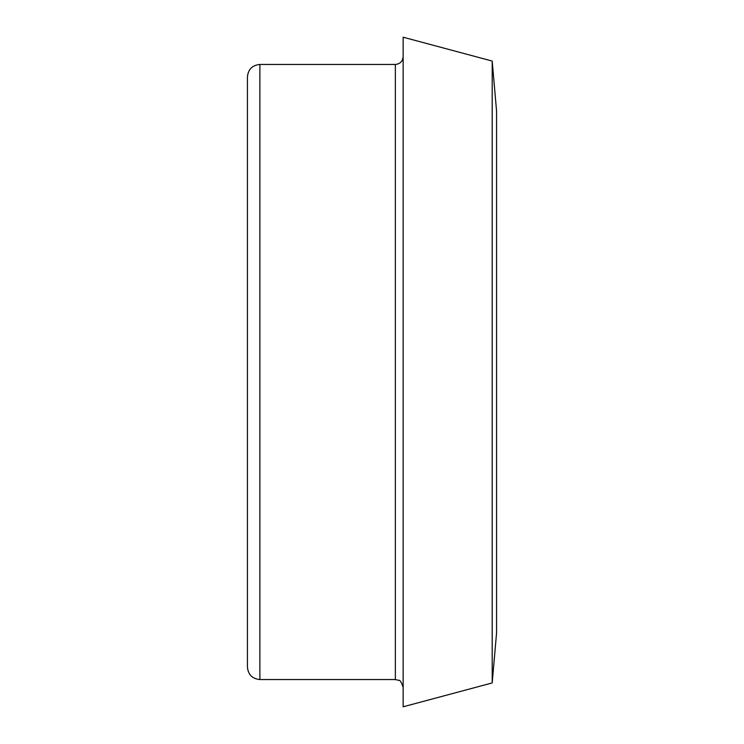 <?xml version="1.0" encoding="UTF-8"?>
<svg xmlns="http://www.w3.org/2000/svg" width="744" height="744" viewBox="0 0 744 744"><rect width="100%" height="100%" fill="white"/><g stroke="black" fill="none" stroke-linecap="round" stroke-linejoin="round"><path stroke-width="1.12" d="M403.146 56.665C402.681 61.399 400.086 63.993 395.362 64.449L395.362 679.551L398.784 680.341C399.937 679.821 401.388 682.155 403.146 687.335M259.879 64.449L259.879 679.551C252.318 678.807 248.161 674.659 247.427 667.089L247.427 76.911C248.161 69.341 252.318 65.193 259.879 64.449L395.362 64.449M403.146 37.2L403.146 706.8L492.193 682.936L492.193 61.064L403.146 37.2M247.427 667.089L247.427 645.68M492.193 682.936L496.574 632.837L496.574 111.163L492.193 61.064M259.879 679.551L395.362 679.551"/></g></svg>
